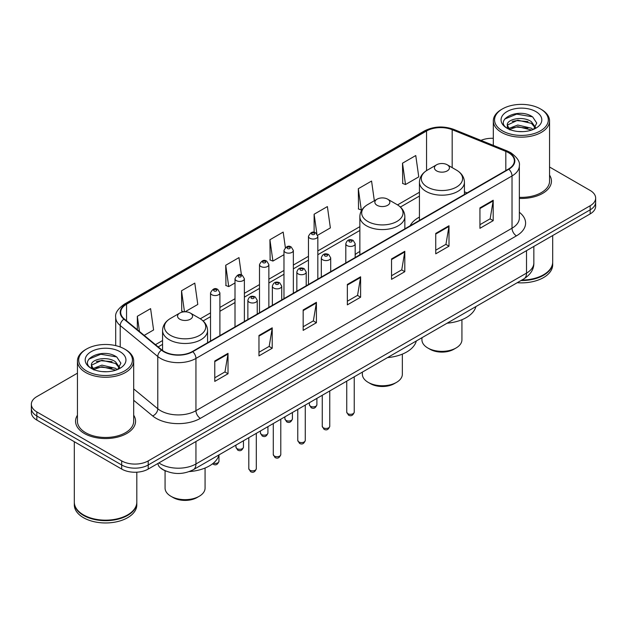 <?xml version="1.0" encoding="UTF-8"?>
<svg xmlns="http://www.w3.org/2000/svg" width="627" height="627" viewBox="0 0 627 627"><rect width="100%" height="100%" fill="white"/><g stroke="black" fill="none" stroke-linecap="round" stroke-linejoin="round"><path stroke-width="0.94" d="M359.859 251.474A33.129 19.123 0 0 0 355.18 254.578M419.432 217.083A33.129 19.123 0 0 0 410.105 225.814M166.21 471.183A18.747 10.824 180 0 1 160.927 468.267L160.073 467.554A12.501 8.363 129.5 0 1 157.894 463.486M77.442 373.175L36.844 396.609A18.747 10.824 0 0 0 31.35 404.266L31.35 412.433A18.747 10.824 0 0 0 36.844 420.082L121.693 469.074A18.747 10.824 0 0 0 148.215 469.074L590.156 213.917A18.747 10.824 0 0 0 595.65 206.267L595.65 202.184A18.747 10.824 0 0 1 590.156 209.841A18.747 10.824 0 0 0 595.65 202.184L595.65 198.101A18.747 10.824 0 0 0 590.156 190.443L549.558 167.009M31.35 404.266A18.747 10.824 0 0 0 36.844 411.923L121.693 460.908A18.747 10.824 0 0 0 148.215 460.908L148.215 464.991L590.156 209.841L148.215 464.991A18.747 10.824 0 0 1 121.693 464.991A18.747 10.824 0 0 0 148.215 464.991L148.215 469.074M36.844 411.923L36.844 416.007L121.693 464.991L36.844 416.007A18.747 10.824 0 0 1 31.35 408.349A18.747 10.824 0 0 0 36.844 416.007L36.844 420.082M77.442 415.207A30.002 17.321 0 0 0 75.561 421.234A30.002 17.321 0 0 0 84.347 433.484A30.002 17.321 0 0 0 117.045 437.238A30.002 17.321 0 0 0 135.565 421.234A30.002 17.321 0 0 0 133.692 415.207A30.002 17.321 0 0 1 135.565 421.234A30.002 17.321 0 0 1 117.045 437.238A30.002 17.321 0 0 1 84.347 433.484A30.002 17.321 0 0 1 75.561 421.234A30.002 17.321 0 0 1 77.442 415.207M508.489 152.682A20.001 11.545 180 0 1 514.344 160.849A20.001 11.545 180 0 1 508.489 169.016L192.411 351.496A20.001 11.545 180 0 1 161.884 349.96L124.318 318.978A20.001 11.545 180 0 1 120.697 312.356A20.001 11.545 180 0 1 126.552 304.197L426.548 130.996A20.001 11.545 180 0 1 452.169 129.703L505.817 151.389A20.001 11.545 180 0 1 508.489 152.682M508.842 152.479A20.503 11.835 0 0 0 506.107 151.154L452.451 129.46A20.503 11.835 0 0 0 426.195 130.792L126.199 303.993A20.503 11.835 0 0 0 123.903 319.151L161.468 350.125A20.503 11.835 0 0 0 192.763 351.7L508.842 169.219A20.503 11.835 0 0 0 508.842 152.479M214.771 360.995L214.771 381.404L228.024 373.747L228.024 353.338L214.771 360.995M214.771 377.783L224.983 371.889L227.977 354.012A5 2.884 -120 0 0 228.024 353.338M224.889 371.936L228.024 373.747M258.967 335.476L258.967 355.885L272.22 348.236L272.22 327.819L258.967 335.476M258.967 352.264L269.179 346.37L272.165 328.501A5 2.884 -120 0 0 272.22 327.819M269.085 346.425L272.22 348.236M303.162 309.957L303.162 330.374L316.416 322.717L316.416 302.308L303.162 309.957M303.162 326.753L313.367 320.859L316.361 302.982A5 2.884 -120 0 0 316.416 302.308M313.281 320.906L316.416 322.717M479.937 207.898L479.937 228.314L493.198 220.657L493.198 200.24L479.937 207.898M479.937 224.693L490.149 218.792L493.143 200.922A5 2.884 -120 0 0 493.198 200.24M490.055 218.847L493.198 220.657M435.741 233.416L435.741 253.825L449.003 246.176L449.003 225.759L435.741 233.416M435.741 250.204L445.954 244.311L448.948 226.441A5 2.884 -120 0 0 449.003 225.759M445.868 244.358L449.003 246.176M391.546 258.927L391.546 279.344L404.807 271.687L404.807 251.278L391.546 258.927M391.546 275.723L401.758 269.822L404.752 251.952A5 2.884 -120 0 0 404.807 251.278M401.672 269.876L404.807 271.687M347.35 284.446L347.35 304.855L360.611 297.206L360.611 276.789L347.35 284.446M347.35 301.234L357.562 295.341L360.556 277.471A5 2.884 -120 0 0 360.611 276.789M357.476 295.395L360.611 297.206M519.344 198.414A30.002 17.321 0 0 0 551.439 181.132A30.002 17.321 0 0 0 549.558 175.105A30.002 17.321 0 0 1 551.439 181.132A30.002 17.321 0 0 1 519.344 198.414M148.215 460.908L590.156 205.758A18.747 10.824 0 0 0 595.65 198.101M493.308 138.308A18.747 10.824 0 0 0 480.964 140.377M185.043 311.807L197.787 304.448L194.793 283.122L181.532 290.771L181.752 311.063M144.202 335.382L153.591 329.959L150.598 308.633L137.337 316.29L137.337 329.724M317.67 235.235L330.366 227.899L327.38 206.573L314.119 214.23L314.119 232.374M374.335 200.742L371.568 181.054L358.315 188.711L358.526 209.003M402.51 163.192L405.504 184.526L418.758 176.869L415.764 155.543L402.51 163.192L402.722 183.484M241.426 274.971L238.989 257.603L225.728 265.26L225.939 285.544M285.356 247.563L283.185 232.084L269.923 239.741L270.135 260.033M269.923 239.741L272.917 261.067L283.976 254.687M272.917 261.067L269.923 259.954M314.119 214.23L316.87 233.832M358.315 188.711L361.309 210.037L362.116 209.575M361.309 210.037L358.315 208.916M405.504 184.526L402.51 183.405M225.728 265.26L228.722 286.586L235.007 282.957M228.722 286.586L225.728 285.465M183.883 311.862L181.532 310.984M181.532 290.771L184.487 311.815M137.337 316.29L139.468 331.479M502.431 130.863A26.875 15.518 0 0 0 540.443 130.863A26.875 15.518 0 0 0 540.443 108.926L541.32 109.435A28.129 16.239 0 0 1 549.558 120.917A28.129 16.239 0 0 1 532.198 135.918A28.129 16.239 0 0 1 501.545 132.399A28.129 16.239 0 0 1 493.308 120.917A28.129 16.239 0 0 1 501.545 109.435L502.431 108.926A26.875 15.518 0 0 0 502.431 130.863M519.344 197.325A28.129 16.239 0 0 0 549.558 181.132L549.558 120.917M521.813 280.057A31.248 18.042 0 0 0 543.531 274.775A31.248 18.042 0 0 0 552.685 262.015L552.685 235.556M521.688 280.136A30.935 17.862 0 0 0 543.311 274.9A30.935 17.862 0 0 0 543.421 274.838M520.935 280.567A31.248 18.042 0 0 0 552.685 262.525A31.248 18.042 0 0 0 552.685 262.274M517.236 282.706A31.248 18.042 0 0 0 552.685 264.821L552.685 262.525M518.02 131.498L522.785 131.631M508.677 128.504L517.777 125.032L531.43 128.221L533.075 129.554M509.516 129.381L517.777 126.654L531.727 130.048M507.306 125.079L509.641 129.491M507.337 125.518C505.809 119.232 523.059 115.493 531.43 121.74L535.482 127.352M507.4 125.909L507.792 124.859L517.777 120.172L531.43 123.362L535.168 127.775M533.561 129.35L536.751 123.08L532.715 116.998C518.419 106.723 493.01 120.266 507.682 128.566L508.411 129.013M535.842 111.575A20.377 11.764 0 0 0 507.024 111.575A20.377 11.764 0 0 0 507.024 128.214A20.377 11.764 0 0 0 535.842 128.214A20.377 11.764 0 0 0 535.842 111.575M509.955 129.907C507.823 128.653 506.961 127.265 507.368 125.753M541.32 109.435L540.443 108.926A26.875 15.518 0 0 0 502.431 108.926M504.704 119.044L516.664 114.13L532.441 116.81M512.173 121.426L516.664 120.611L527.926 121.575M512.173 127.908L516.664 127.093L527.926 128.057M421.932 337.726L421.932 339.818A20.001 11.545 0 0 0 427.786 347.977L429.997 349.255A16.874 9.742 0 0 0 453.862 349.255L456.072 347.977A20.001 11.545 0 0 0 461.927 339.818L461.927 319.723M429.997 349.255L427.786 347.977A20.001 11.545 0 0 0 456.072 347.977M436.627 170.897A7.5 4.326 0 0 0 447.231 170.897A7.5 4.326 0 0 0 447.231 164.776L456.542 170.152A20.667 11.937 0 0 1 456.542 187.026A20.667 11.937 0 0 1 427.316 187.026A20.667 11.937 0 0 1 427.316 170.152C422.222 173.177 419.596 177.19 419.432 182.198A22.501 12.987 0 0 0 426.023 191.384A22.501 12.987 0 0 0 450.539 194.198A22.501 12.987 0 0 0 464.427 182.198C464.262 177.19 461.637 173.177 456.542 170.152L447.231 164.776A7.5 4.326 0 0 0 436.627 164.776A7.5 4.326 0 0 0 436.627 170.897M447.082 323.203A34.375 19.845 0 0 0 475.917 306.556M362.351 372.125L362.351 374.209A20.001 11.545 0 0 0 368.214 382.376L370.424 383.653A16.874 9.742 0 0 0 394.289 383.653L396.499 382.376A20.001 11.545 0 0 0 402.354 374.209L402.354 354.122M370.424 383.653L368.214 382.376A20.001 11.545 0 0 0 396.499 382.376M377.054 205.295A7.5 4.326 0 0 0 387.658 205.295A7.5 4.326 0 0 0 387.658 199.174L396.969 204.551A20.667 11.937 0 0 1 396.969 221.425A20.667 11.937 0 0 1 367.743 221.425A20.667 11.937 0 0 1 367.735 204.551C362.649 207.568 360.023 211.589 359.859 216.597A22.501 12.987 0 0 0 366.442 225.783A22.501 12.987 0 0 0 390.966 228.596A22.501 12.987 0 0 0 404.854 216.597C404.689 211.589 402.064 207.568 396.969 204.551L387.658 199.174A7.5 4.326 0 0 0 377.054 199.174A7.5 4.326 0 0 0 377.054 205.295M387.51 357.602A34.375 19.845 0 0 0 416.344 340.955M165.073 470.728L165.073 488.112A20.001 11.545 0 0 0 170.928 496.278L173.138 497.556A16.874 9.742 0 0 0 197.003 497.556L199.214 496.278A20.001 11.545 0 0 0 205.068 488.112L205.068 468.024M173.138 497.556L170.928 496.278A20.001 11.545 0 0 0 199.214 496.278M179.769 319.198A7.5 4.326 0 0 0 190.373 319.198A7.5 4.326 0 0 0 190.373 313.069L199.684 318.445A20.667 11.937 0 0 0 199.684 318.445A20.667 11.937 0 0 1 199.684 335.327A20.667 11.937 0 0 1 170.458 335.327A20.667 11.937 0 0 1 170.458 318.453C165.363 321.471 162.738 325.491 162.573 330.5A22.501 12.987 0 0 0 169.157 339.685A22.501 12.987 0 0 0 193.68 342.499A22.501 12.987 0 0 0 207.568 330.5C207.404 325.491 204.778 321.471 199.684 318.453L190.373 313.069A7.5 4.326 0 0 0 179.769 313.069A7.5 4.326 0 0 0 179.769 319.198M189.33 471.575A34.375 19.845 0 0 0 219.058 454.857M86.557 370.965A26.875 15.518 0 0 0 124.569 370.965A26.875 15.518 0 0 0 124.569 349.027L125.455 349.537A28.129 16.239 0 0 1 133.692 361.019A28.129 16.239 0 0 1 116.324 376.02A28.129 16.239 0 0 1 85.68 372.501A28.129 16.239 0 0 1 77.442 361.019A28.129 16.239 0 0 1 85.68 349.537L86.557 349.027A26.875 15.518 0 0 0 86.557 370.965M77.442 361.019L77.442 421.234A28.129 16.239 0 0 0 85.68 432.716A28.129 16.239 0 0 0 116.324 436.235A28.129 16.239 0 0 0 133.692 421.234L133.692 361.019M127.547 514.939A30.935 17.862 0 0 1 127.438 515.002A30.935 17.862 0 0 1 83.689 515.002L83.469 514.877A31.248 18.042 0 0 0 127.665 514.877A31.248 18.042 0 0 0 136.811 502.117L136.811 472.194M74.315 502.376A31.248 18.042 0 0 0 74.315 502.627A31.248 18.042 0 0 0 83.469 515.386A31.248 18.042 0 0 0 117.523 519.297A31.248 18.042 0 0 0 136.811 502.627A31.248 18.042 0 0 0 136.811 502.376M74.315 502.627L74.315 504.923A31.248 18.042 0 0 0 83.469 517.683A31.248 18.042 0 0 0 117.523 521.593A31.248 18.042 0 0 0 136.811 504.923L136.811 502.627M102.154 371.592L106.911 371.733M92.804 368.605L101.911 365.133L115.556 368.323L117.21 369.656M93.642 369.475L101.911 366.756L115.854 370.149M91.432 365.18L93.776 369.593M91.464 365.619C89.943 359.326 107.186 355.595 115.556 361.842L119.616 367.453M91.526 366.011L91.918 364.961L101.911 360.274L115.556 363.464L119.295 367.869M117.688 369.452L120.886 363.182L116.841 357.1C102.546 346.817 77.137 360.36 91.808 368.668L92.537 369.115M119.976 351.676A20.377 11.764 0 0 0 91.158 351.676A20.377 11.764 0 0 0 91.158 368.315A20.377 11.764 0 0 0 119.976 368.315A20.377 11.764 0 0 0 119.976 351.676M94.081 370.008C91.95 368.754 91.087 367.367 91.495 365.854M74.315 441.721L74.315 502.117A31.248 18.042 0 0 0 83.469 514.877L83.689 515.002M125.455 349.537L124.569 349.027A26.875 15.518 0 0 0 86.557 349.027M88.83 359.146L100.798 354.231L116.567 356.912M96.307 361.528L100.798 360.713L112.053 361.677M96.307 368.01L100.798 367.195L112.053 368.159M158.905 462.898A25.002 14.437 0 0 0 160.59 463.972A25.002 14.437 0 0 0 195.945 463.972L526.515 273.113A25.002 14.437 0 0 0 533.843 262.909C534.024 269.116 530.716 274.422 523.929 278.843L193.351 469.694A12.501 7.218 60 0 0 195.945 463.972L195.945 441.518M526.515 250.659L526.515 273.113A12.501 7.218 60 0 1 523.929 278.843M590.156 213.917L590.156 205.758M121.693 469.074L121.693 460.908M519.344 212.279A31.248 18.042 180 0 1 516.444 235.862L200.366 418.35A6.246 3.605 60 0 1 195.945 410.693L512.024 228.212A25.002 14.437 0 0 0 519.344 218L519.344 165.747A25.002 14.437 180 0 1 512.024 175.952A6.246 3.605 -120 0 0 508.842 169.219M200.366 418.35A31.248 18.042 180 0 1 156.17 418.35A31.248 18.042 180 0 1 152.667 415.944L133.692 400.292M161.468 350.125A6.246 4.177 129.5 0 0 157.785 356.512L157.785 408.765A25.002 14.437 0 0 0 160.59 410.693A25.002 14.437 0 0 0 195.945 410.693L195.945 358.44A25.002 14.437 180 0 1 157.785 356.512L120.219 325.538A25.002 14.437 180 0 1 115.697 317.262L115.697 345.626M519.344 165.747C520.175 161.844 517.306 157.487 510.731 152.682L507.439 151.083A6.246 2.923 112 0 0 506.107 151.154M507.439 151.083L453.791 129.397C443.438 125.729 433.61 126.262 424.307 130.988A6.246 3.605 60 0 1 426.195 130.792M126.199 303.993A6.246 3.605 -120 0 0 124.311 304.189C117.829 308.852 114.953 313.21 115.697 317.262M123.903 319.151A6.246 4.177 129.5 0 0 120.219 325.538L120.219 346.99M453.791 129.397A6.246 2.923 112 0 0 452.451 129.46M192.763 351.7A6.246 3.605 60 0 1 195.945 358.44L512.024 175.952L512.024 228.212A6.246 3.605 60 0 0 516.444 235.862M133.692 388.905L157.785 408.765A6.246 4.177 -50.5 0 1 152.667 415.944M126.552 304.197L126.552 320.828M505.817 151.389L505.817 170.552M452.169 129.703L452.169 167.621M467.115 192.897L464.427 191.815M426.548 130.996L426.548 170.615M419.432 192.262L397.549 204.896M359.859 226.653L317.834 250.918M308.46 256.325L293.35 265.049M283.976 270.464L268.865 279.187M259.492 284.603L244.381 293.326M235.007 298.734L219.897 307.457M210.523 312.873L200.264 318.798M162.573 340.555L155.457 344.662M347.35 285.089L360.556 277.471M391.546 259.578L404.752 251.952M435.741 234.059L448.948 226.441M479.937 208.548L493.143 200.922M303.162 310.608L316.361 302.982M258.967 336.127L272.165 328.501M214.771 361.638L227.977 354.012M354.239 412.151C353.009 415.529 351.089 416.508 348.487 415.113L346.739 412.151A3.746 2.163 0 0 0 347.836 413.687A3.746 2.163 0 0 0 351.927 414.149A3.746 2.163 0 0 0 354.239 412.151L354.239 376.811M347.178 245.659A4.687 2.704 180 0 1 345.806 243.746C346.997 239.898 349.451 238.785 353.158 240.4L355.18 243.746A4.687 2.704 180 0 1 352.288 246.246A4.687 2.704 180 0 1 347.178 245.659M351.598 240.556A1.56 0.901 0 0 0 349.388 240.556A1.56 0.901 0 0 0 349.388 241.834A1.56 0.901 0 0 0 351.598 241.834A1.56 0.901 0 0 0 351.598 240.556M329.755 426.289C328.524 429.66 326.604 430.647 324.002 429.252L322.254 426.289A3.746 2.163 0 0 0 323.352 427.818A3.746 2.163 0 0 0 327.443 428.288A3.746 2.163 0 0 0 329.755 426.289L329.755 390.942M322.693 259.797A4.687 2.704 180 0 1 321.322 257.885C322.521 254.037 324.966 252.924 328.673 254.538L330.695 257.885A4.687 2.704 180 0 1 327.803 260.385A4.687 2.704 180 0 1 322.693 259.797M327.114 254.695A1.56 0.901 0 0 0 324.904 254.695A1.56 0.901 0 0 0 324.904 255.973A1.56 0.901 0 0 0 327.114 255.973A1.56 0.901 0 0 0 327.114 254.695M305.271 440.42C304.04 443.798 302.12 444.786 299.518 443.383L297.77 440.42A3.746 2.163 0 0 0 298.875 441.957A3.746 2.163 0 0 0 302.959 442.427A3.746 2.163 0 0 0 305.271 440.42L305.271 405.081M298.209 273.928A4.687 2.704 180 0 1 296.837 272.016C298.037 268.176 300.482 267.055 304.189 268.677L306.211 272.016A4.687 2.704 180 0 1 303.319 274.516A4.687 2.704 180 0 1 298.209 273.928M302.629 268.826A1.56 0.901 0 0 0 300.419 268.826A1.56 0.901 0 0 0 300.419 270.104A1.56 0.901 0 0 0 302.629 270.104A1.56 0.901 0 0 0 302.629 268.826M280.786 454.559C279.556 457.929 277.636 458.917 275.034 457.522L273.286 454.559A3.746 2.163 0 0 0 274.391 456.088A3.746 2.163 0 0 0 278.474 456.558A3.746 2.163 0 0 0 280.786 454.559L280.786 419.212M273.725 288.067A4.687 2.704 180 0 1 272.353 286.155C273.552 282.307 276.005 281.194 279.705 282.808L281.727 286.155A4.687 2.704 180 0 1 278.835 288.655A4.687 2.704 180 0 1 273.725 288.067M278.145 282.965A1.56 0.901 0 0 0 275.935 282.965A1.56 0.901 0 0 0 275.935 284.243A1.56 0.901 0 0 0 278.145 284.243A1.56 0.901 0 0 0 278.145 282.965M256.302 468.698C255.071 472.068 253.151 473.056 250.549 471.653L248.809 468.698A3.746 2.163 0 0 0 249.907 470.226A3.746 2.163 0 0 0 253.99 470.697A3.746 2.163 0 0 0 256.302 468.698L256.302 433.351M249.24 302.206A4.687 2.704 180 0 1 247.869 300.286C249.068 296.446 251.521 295.333 255.22 296.947L257.242 300.286A4.687 2.704 180 0 1 254.35 302.786A4.687 2.704 180 0 1 249.24 302.206M253.661 297.104A1.56 0.901 0 0 0 251.451 297.104A1.56 0.901 0 0 0 251.451 298.374A1.56 0.901 0 0 0 253.661 298.374A1.56 0.901 0 0 0 253.661 297.104M310.498 406.257A3.746 2.163 0 0 0 314.582 406.727A3.746 2.163 0 0 0 316.894 404.728C315.663 408.099 313.743 409.086 311.141 407.691L309.393 404.728A3.746 2.163 0 0 0 310.498 406.257M317.834 279.086L317.834 236.324A4.687 2.704 180 0 1 314.942 238.824A4.687 2.704 180 0 1 309.832 238.236A4.687 2.704 180 0 1 308.46 236.324L308.46 284.493M312.042 234.412A1.56 0.901 0 0 0 314.252 234.412A1.56 0.901 0 0 0 314.252 233.134A1.56 0.901 0 0 0 312.042 233.134A1.56 0.901 0 0 0 312.042 234.412M286.014 420.396A3.746 2.163 0 0 0 290.097 420.866A3.746 2.163 0 0 0 292.409 418.86C291.179 422.237 289.259 423.225 286.657 421.822L284.909 418.86A3.746 2.163 0 0 0 286.014 420.396M293.35 293.217L293.35 250.455A4.687 2.704 180 0 1 290.458 252.955A4.687 2.704 180 0 1 285.348 252.375A4.687 2.704 180 0 1 283.976 250.455L283.976 298.632M287.558 248.543A1.56 0.901 0 0 0 289.768 248.543A1.56 0.901 0 0 0 289.768 247.265A1.56 0.901 0 0 0 287.558 247.265A1.56 0.901 0 0 0 287.558 248.543M261.53 434.527A3.746 2.163 0 0 0 265.613 434.997A3.746 2.163 0 0 0 267.933 432.998C266.694 436.368 264.774 437.356 262.172 435.961L260.432 432.998A3.746 2.163 0 0 0 261.53 434.527M268.865 307.355L268.865 264.594A4.687 2.704 180 0 1 265.973 267.094A4.687 2.704 180 0 1 260.863 266.506A4.687 2.704 180 0 1 259.492 264.594L259.492 312.771M263.074 262.682A1.56 0.901 0 0 0 265.284 262.682A1.56 0.901 0 0 0 265.284 261.404A1.56 0.901 0 0 0 263.074 261.404A1.56 0.901 0 0 0 263.074 262.682M237.045 448.666A3.746 2.163 0 0 0 241.129 449.136A3.746 2.163 0 0 0 243.448 447.137C242.21 450.507 240.29 451.495 237.688 450.092L235.948 447.137A3.746 2.163 0 0 0 237.045 448.666M244.381 321.494L244.381 278.733A4.687 2.704 180 0 1 241.489 281.233A4.687 2.704 180 0 1 236.379 280.645A4.687 2.704 180 0 1 235.007 278.733L235.007 326.902M238.589 276.813A1.56 0.901 0 0 0 240.799 276.813A1.56 0.901 0 0 0 240.799 275.543A1.56 0.901 0 0 0 238.589 275.543A1.56 0.901 0 0 0 238.589 276.813M213.36 463.149A3.746 2.163 0 0 0 218.964 461.268C217.726 464.638 215.806 465.626 213.204 464.231L212.584 463.776M219.897 335.625L219.897 292.864A4.687 2.704 180 0 1 217.005 295.364A4.687 2.704 180 0 1 211.895 294.776A4.687 2.704 180 0 1 210.523 292.864L210.523 341.041M214.105 290.952A1.56 0.901 0 0 0 216.315 290.952A1.56 0.901 0 0 0 216.315 289.674A1.56 0.901 0 0 0 214.105 289.674A1.56 0.901 0 0 0 214.105 290.952M193.351 469.694C183.296 474.749 173.232 474.749 163.177 469.694L160.073 467.554M533.843 262.909L533.843 246.435M424.307 130.988L124.311 304.189M419.432 196.063L400.402 207.051M359.859 230.462L317.834 254.719M308.46 260.134L293.35 268.858M283.976 274.265L268.865 282.989M259.492 288.404L244.381 297.127M235.007 302.543L219.897 311.266M210.523 316.674L203.117 320.953M162.573 344.364L158.176 346.903M493.308 145.37L493.308 120.917M464.427 194.448L464.427 182.198M419.432 220.43L419.432 182.198M436.627 164.776L427.316 170.152M404.854 228.839L404.854 216.597M359.859 254.821L359.859 216.597M377.054 199.174L367.735 204.551M207.568 342.742L207.568 330.5M162.573 350.493L162.573 330.5M179.769 313.069L170.458 318.453M346.739 412.151L346.739 381.138M345.806 262.94L345.806 243.746M355.18 257.525L355.18 243.746M322.254 426.289L322.254 395.276M321.322 277.071L321.322 257.885M330.695 271.656L330.695 257.885M297.77 440.42L297.77 409.407M296.837 291.21L296.837 272.016M306.211 285.794L306.211 272.016M273.286 454.559L273.286 423.546M272.353 305.341L272.353 286.155M281.727 299.933L281.727 286.155M248.809 468.698L248.809 437.677M247.869 319.48L247.869 300.286M257.242 314.064L257.242 300.286M316.894 404.728L316.894 398.372M317.834 236.324L315.812 232.978C313.092 231.018 310.639 232.131 308.46 236.324M309.393 404.728L309.393 402.699M292.409 418.86L292.409 412.503M293.35 250.455L291.328 247.116C288.608 245.149 286.163 246.262 283.976 250.455M284.909 418.86L284.909 416.837M267.933 432.998L267.933 426.642M268.865 264.594L266.843 261.247C264.124 259.288 261.678 260.401 259.492 264.594M260.432 432.998L260.432 430.968M243.448 447.137L243.448 440.773M244.381 278.733L242.359 275.386C239.639 273.419 237.194 274.54 235.007 278.733M235.948 447.137L235.948 445.107M218.964 461.268L218.964 455.202M219.897 292.864L217.875 289.517C215.163 287.558 212.71 288.671 210.523 292.864"/></g></svg>
